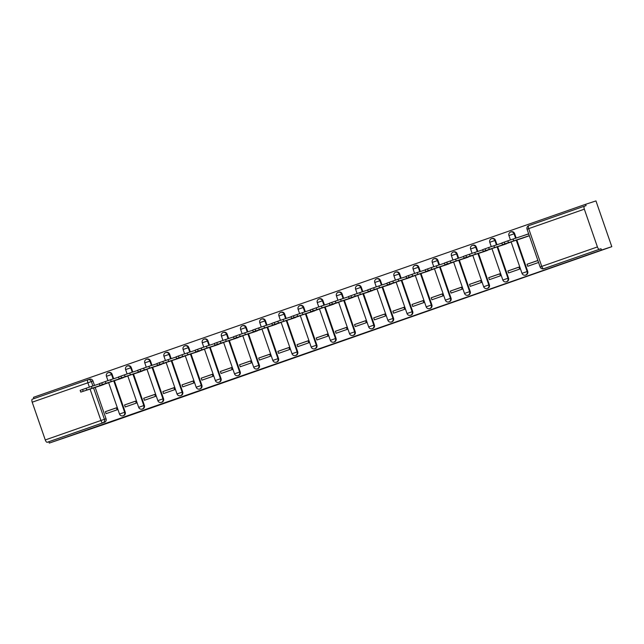 <?xml version="1.0" encoding="UTF-8"?>
<svg xmlns="http://www.w3.org/2000/svg" width="644" height="644" viewBox="0 0 644 644"><rect width="100%" height="100%" fill="white"/><g stroke="black" fill="none" stroke-linecap="round" stroke-linejoin="round"><path stroke-width="0.97" d="M360.761 334.55L375.573 329.374L360.761 334.55M80.065 432.414L63.667 438.121L80.065 432.414M594.122 252.714L577.716 258.421L594.122 252.714M113.666 378.736L112.128 374.309A2.826 2.6 -108.1 0 0 108.747 372.498M132.833 372.031L131.296 367.611A2.826 2.6 -108.1 0 0 127.915 365.8M152 365.333L150.463 360.914A2.826 2.6 -108.1 0 0 147.082 359.102M171.159 358.636L169.63 354.208A2.826 2.6 -108.1 0 0 166.249 352.397M190.326 351.93L188.797 347.51A2.826 2.6 -108.1 0 0 185.416 345.699M209.493 345.232L207.964 340.813A2.826 2.6 -108.1 0 0 204.583 339.002M228.66 338.535L227.131 334.107A2.826 2.6 -108.1 0 0 223.75 332.304M247.827 331.829L246.298 327.41A2.826 2.6 -108.1 0 0 242.917 325.598M266.994 325.131L265.465 320.712A2.826 2.6 -108.1 0 0 262.084 318.901M286.161 318.434L284.632 314.006A2.826 2.6 -108.1 0 0 281.251 312.203M305.328 311.736L303.799 307.309A2.826 2.6 -108.1 0 0 300.418 305.498M324.496 305.031L322.966 300.611A2.826 2.6 -108.1 0 0 319.585 298.8M343.663 298.333L342.133 293.914A2.826 2.6 -108.1 0 0 338.752 292.102M362.83 291.635L361.292 287.208A2.826 2.6 -108.1 0 0 357.911 285.397M381.997 284.93L380.459 280.51A2.826 2.6 -108.1 0 0 377.078 278.699M401.164 278.232L399.626 273.813A2.826 2.6 -108.1 0 0 396.245 272.001M420.331 271.535L418.793 267.107A2.826 2.6 -108.1 0 0 415.412 265.304M439.49 264.829L437.96 260.409A2.826 2.6 -108.1 0 0 434.579 258.598M458.657 258.131L457.127 253.712A2.826 2.6 -108.1 0 0 453.746 251.901M477.824 251.434L476.294 247.006A2.826 2.6 -108.1 0 0 472.913 245.203M496.991 244.736L495.461 240.309A2.826 2.6 -108.1 0 0 492.08 238.497M516.158 238.03L514.628 233.611A2.826 2.6 -108.1 0 0 511.247 231.8M302.616 354.804L321.243 348.364L302.616 354.804M584.341 209.179L597.415 246.934L541.757 266.391L528.684 228.636L527.058 229.224A2.826 2.826 0 0 1 528.796 225.633A2.826 1.095 -109.3 0 1 528.804 225.625L584.446 206.177A2.826 1.095 70.7 0 0 584.341 209.179L528.684 228.636A2.826 1.095 -109.3 0 1 528.796 225.633L584.438 206.177A2.826 1.095 70.7 0 1 584.454 206.169L586.072 205.645L585.605 204.309L595.958 200.92L611.8 246.676L107.87 423.092L49.314 443.08L601.456 250.065L600.989 248.737L543.721 268.717A2.826 2.6 71.9 0 1 543.681 268.733L545.291 268.202A2.826 2.6 71.9 0 1 545.243 268.218M611.8 246.676L601.456 250.065M342.004 341.103L358.748 335.258L341.94 340.918M339.195 342.093L313.958 350.706L339.195 342.093M88.059 379.702L89.58 379.203A2.826 2.6 71.9 0 1 92.969 381.007L94.499 385.434M95.175 387.382L106.043 418.761L104.425 419.292A2.826 2.6 71.9 0 1 102.895 422.818L47.237 442.275A2.826 1.095 -109.3 0 1 45.273 439.949L32.2 402.194A2.826 1.095 -109.3 0 1 32.305 399.191A2.826 1.095 -109.3 0 1 32.313 399.183L87.954 379.735A2.826 1.095 -109.3 0 1 87.97 379.727A2.826 2.6 71.9 0 1 91.351 381.538L92.889 385.965M585.605 204.309L33.464 397.324L33.915 398.628M49.314 443.08L48.847 441.744L47.237 442.275M597.415 246.934A2.826 1.095 70.7 0 0 599.379 249.26M518.444 239.455L529.336 235.801M537.877 260.474L527.034 264.265L537.901 260.546M527.034 264.265L527.726 266.27L538.569 262.478M507.866 270.971L508.559 272.967L519.619 269.103L518.927 267.099L507.866 270.971L518.951 267.171M499.277 246.153L510.281 242.128M488.699 277.669L489.392 279.673L500.452 275.801L499.76 273.805L488.699 277.669L499.784 273.869M480.11 252.851L491.114 248.826M469.532 284.366L470.225 286.371L481.285 282.507L480.593 280.502L469.532 284.366L480.617 280.567M460.943 259.556L471.947 255.531M450.365 291.072L451.066 293.068L462.118 289.204L461.426 287.2L450.365 291.072L461.45 287.272M441.776 266.254L452.78 262.229M431.206 297.769L431.899 299.766L442.951 295.902L442.259 293.906L431.206 297.769L442.283 293.97M422.609 272.951L433.613 268.926M412.039 304.467L412.732 306.472L423.784 302.608L423.092 300.603L412.039 304.467L423.116 300.668M403.442 279.657L414.446 275.632M392.872 311.165L393.565 313.169L404.617 309.305L403.925 307.301L392.872 311.165L403.949 307.365M384.275 286.355L395.279 282.33M373.705 317.87L374.397 319.867L385.45 316.003L384.758 314.006L373.705 317.87L384.782 314.071M365.108 293.052L376.112 289.027M354.538 324.568L355.23 326.572L366.291 322.708L365.591 320.704L354.538 324.568L365.615 320.768M345.941 299.75L356.945 295.733M335.371 331.266L336.063 333.27L347.124 329.406L346.432 327.402L335.371 331.266L346.448 327.466M326.774 306.455L337.778 302.43M316.204 337.971L316.896 339.968L327.957 336.104L327.265 334.107L316.204 337.971L327.281 334.172M307.615 313.153L318.611 309.128M297.037 344.669L297.729 346.673L308.79 342.801L308.098 340.805L297.037 344.669L308.114 340.869M288.448 319.851L299.444 315.834M277.87 351.366L278.562 353.371L289.623 349.507L288.931 347.502L277.87 351.366L288.955 347.567M269.281 326.556L280.277 322.531M258.703 358.072L259.395 360.068L270.456 356.204L269.764 354.2L258.703 358.072L269.788 354.272M250.114 333.254L261.118 329.229M239.536 364.77L240.228 366.766L251.289 362.902L250.597 360.906L239.536 364.77L250.621 360.97M230.946 339.952L241.951 335.927M220.369 371.467L221.061 373.472L232.122 369.608L231.429 367.603L220.369 371.467L231.454 367.668M211.779 346.657L222.784 342.632M201.202 378.173L201.894 380.169L212.955 376.305L212.262 374.301L201.202 378.173L212.287 374.373M192.612 353.355L203.617 349.33M182.035 384.871L182.735 386.867L193.788 383.003L193.095 381.007L182.035 384.871L193.12 381.071M173.445 360.052L184.45 356.027M162.876 391.568L163.568 393.573L174.621 389.709L173.928 387.704L162.876 391.568L173.952 387.769M154.278 366.758L165.283 362.733M143.709 398.266L144.401 400.27L155.454 396.406L154.761 394.402L143.709 398.266L154.785 394.466M135.111 373.456L146.116 369.431M124.542 404.971L125.234 406.968L136.287 403.104L135.594 401.107L124.542 404.971L135.618 401.172M115.944 380.153L126.948 376.128M105.375 411.669L106.067 413.673L117.119 409.801L116.427 407.805L105.375 411.669L116.451 407.869M96.777 386.851L107.781 382.834M114.334 380.685L125.202 412.063L124.63 412.249A2.826 2.6 71.9 0 1 123.052 415.791L123.632 415.605A2.826 2.6 -108.1 0 0 125.202 412.063M133.501 373.979L144.369 405.366L143.797 405.551A2.826 2.6 71.9 0 1 142.219 409.093L142.791 408.908A2.826 2.6 -108.1 0 0 144.369 405.366M152.668 367.281L163.536 398.668L162.964 398.853A2.826 2.6 71.9 0 1 161.386 402.395L161.958 402.21A2.826 2.6 -108.1 0 0 163.536 398.668M171.835 360.584L182.703 391.963L182.131 392.156A2.826 2.6 71.9 0 1 180.553 395.698L181.125 395.505A2.826 2.6 -108.1 0 0 182.703 391.963M191.002 353.878L201.87 385.265L201.298 385.45A2.826 2.6 71.9 0 1 199.721 388.992L200.292 388.807A2.826 2.6 -108.1 0 0 201.87 385.265M210.169 347.18L221.037 378.567L220.465 378.752A2.826 2.6 71.9 0 1 218.888 382.295L219.459 382.109A2.826 2.6 -108.1 0 0 221.037 378.567M229.336 340.483L240.204 371.862L239.632 372.055A2.826 2.6 71.9 0 1 238.055 375.597L238.626 375.404A2.826 2.6 -108.1 0 0 240.204 371.862M248.504 333.777L259.371 365.164L258.799 365.349A2.826 2.6 71.9 0 1 257.222 368.891L257.793 368.706A2.826 2.6 -108.1 0 0 259.371 365.164M267.671 327.08L278.538 358.467L277.967 358.652A2.826 2.6 71.9 0 1 276.389 362.194L276.96 362.009A2.826 2.6 -108.1 0 0 278.538 358.467M286.838 320.382L297.705 351.761L297.134 351.954A2.826 2.6 71.9 0 1 295.556 355.496L296.127 355.303A2.826 2.6 -108.1 0 0 297.705 351.761M306.005 313.684L316.872 345.063L316.301 345.248A2.826 2.6 71.9 0 1 314.723 348.79L315.294 348.605A2.826 2.6 -108.1 0 0 316.872 345.063M325.172 306.979L336.039 338.366L335.468 338.551A2.826 2.6 71.9 0 1 333.89 342.093L334.461 341.908A2.826 2.6 -108.1 0 0 336.039 338.366M344.339 300.281L355.206 331.668L354.635 331.853A2.826 2.6 71.9 0 1 353.057 335.395L353.628 335.21A2.826 2.6 -108.1 0 0 355.206 331.668M363.506 293.584L374.373 324.962L373.794 325.148A2.826 2.6 71.9 0 1 372.216 328.698L372.796 328.504A2.826 2.6 -108.1 0 0 374.373 324.962M382.665 286.878L393.532 318.265L392.961 318.45A2.826 2.6 71.9 0 1 391.383 321.992L391.954 321.807A2.826 2.6 -108.1 0 0 393.532 318.265M401.832 280.18L412.699 311.567L412.128 311.752A2.826 2.6 71.9 0 1 410.55 315.294L411.122 315.109A2.826 2.6 -108.1 0 0 412.699 311.567M420.999 273.483L431.866 304.862L431.295 305.055A2.826 2.6 71.9 0 1 429.717 308.597L430.289 308.404A2.826 2.6 -108.1 0 0 431.866 304.862M440.166 266.777L451.033 298.164L450.462 298.349A2.826 2.6 71.9 0 1 448.884 301.891L449.456 301.706A2.826 2.6 -108.1 0 0 451.033 298.164M459.333 260.079L470.201 291.466L469.629 291.651A2.826 2.6 71.9 0 1 468.051 295.194L468.623 295.008A2.826 2.6 -108.1 0 0 470.201 291.466M478.5 253.382L489.368 284.761L488.796 284.954A2.826 2.6 71.9 0 1 487.218 288.496L487.79 288.303A2.826 2.6 -108.1 0 0 489.368 284.761M497.667 246.684L508.535 278.063L507.963 278.248A2.826 2.6 71.9 0 1 506.385 281.79L506.957 281.605A2.826 2.6 -108.1 0 0 508.535 278.063M516.834 239.979L527.702 271.366L527.13 271.551A2.826 2.6 71.9 0 1 525.552 275.093L526.124 274.908A2.826 2.6 -108.1 0 0 527.702 271.366M528.644 233.796L521.97 236.131M48.847 441.744L104.505 422.295A2.826 2.6 -108.1 0 0 106.043 418.761M600.989 248.737L545.331 268.194A2.826 2.6 71.9 0 1 545.291 268.202M355.907 336.24L342.825 340.644L355.907 336.24M330.155 345.208L336.884 342.874L330.155 345.208M529.288 235.664L502.433 244.696L523.508 237.837M518.927 239.109L507.126 243.102L518.927 239.109M525.568 237.113L523.483 237.765M502.433 244.696L501.829 242.957L507.834 240.84L513.083 239.037L513.687 240.776M528.684 233.925L513.083 239.037M510.33 242.289L483.266 251.393L504.341 244.535M499.76 245.815L487.959 249.808L499.76 245.815M506.401 243.81L504.316 244.47M483.266 251.393L482.662 249.663L488.667 247.538L493.916 245.742L494.52 247.473M501.893 243.126L493.916 245.742M491.171 248.987L464.099 258.091L485.174 251.232M480.593 252.512L468.792 256.505L480.593 252.512M487.234 250.516L485.149 251.168M464.099 258.091L463.495 256.36L465.942 255.483L474.749 252.44L475.353 254.179M482.726 249.824L474.749 252.44M472.004 255.692L444.932 264.797L466.006 257.938M461.426 259.21L449.625 263.203L461.426 259.21M468.067 257.214L465.982 257.866M444.932 264.797L444.336 263.058L450.341 260.941L455.582 259.138L456.185 260.876M463.559 256.529L455.582 259.138M452.837 262.39L425.764 271.494L446.839 264.636M442.259 265.916L430.458 269.908L442.259 265.916M448.9 263.911L446.815 264.563M425.764 271.494L425.169 269.764L431.174 267.638L436.415 265.843L437.018 267.574M444.392 263.227L436.415 265.843M433.67 269.087L406.597 278.192L427.672 271.333M423.092 272.613L411.299 276.606L423.092 272.613M429.741 270.609L427.648 271.269M406.597 278.192L406.002 276.461L408.441 275.584L417.248 272.541L417.851 274.272M425.225 269.925L417.248 272.541M414.503 275.793L387.43 284.898L408.505 278.031M403.925 279.311L392.132 283.304L403.925 279.311M410.574 277.314L408.481 277.967M387.43 284.898L386.835 283.159L392.84 281.042L398.081 279.238L398.684 280.977M406.058 276.63L398.081 279.238M395.336 282.491L368.263 291.595L389.338 284.737M384.758 286.017L372.965 290.009L384.758 286.017M391.407 284.012L389.314 284.664M368.263 291.595L367.668 289.864L373.673 287.739L378.922 285.944L379.517 287.675M386.891 283.328L378.922 285.944M376.168 289.188L349.104 298.293L370.171 291.434M365.591 292.714L353.798 296.707L365.591 292.714M372.24 290.71L370.147 291.37M349.104 298.293L348.501 296.562L354.506 294.437L359.755 292.642L360.35 294.372M367.724 290.025L359.755 292.642M357.001 295.894L329.937 304.998L351.004 298.132M346.424 299.412L334.63 303.404L346.424 299.412M353.073 297.415L350.98 298.067M329.937 304.998L329.334 303.26L331.773 302.382L340.587 299.339L341.183 301.078M348.557 296.731L340.587 299.339M337.834 302.591L310.77 311.696L331.837 304.837M327.257 306.117L315.463 310.11L327.257 306.117M333.906 304.113L331.813 304.765M310.77 311.696L310.167 309.957L316.172 307.84L321.42 306.045L322.016 307.776M329.39 303.429L321.42 306.045M318.667 309.289L291.603 318.394L312.67 311.535M308.09 312.815L296.296 316.808L308.09 312.815M314.739 310.811L312.646 311.471M291.603 318.394L290.999 316.663L297.005 314.538L302.253 312.743L302.849 314.473M310.223 310.126L302.253 312.743M299.5 315.995L272.436 325.091L293.503 318.233M288.931 319.513L277.129 323.505L288.931 319.513M295.572 317.516L293.487 318.168M272.436 325.091L271.832 323.36L277.838 321.243L283.086 319.44L283.682 321.179M291.056 316.824L283.086 319.44M280.333 322.692L253.269 331.797L274.344 324.938M269.764 326.21L257.962 330.203L269.764 326.21M276.405 324.214L274.32 324.866M253.269 331.797L252.665 330.058L258.671 327.941L263.919 326.138L264.523 327.877M271.889 323.529L263.919 326.138M261.166 329.39L234.102 338.494L255.177 331.636M250.597 332.916L238.795 336.909L250.597 332.916M257.238 330.911L255.153 331.563M234.102 338.494L233.498 336.764L239.504 334.639L244.752 332.843L245.356 334.574M252.722 330.227L244.752 332.843M242.007 336.088L214.935 345.192L236.01 338.333M231.429 339.613L219.628 343.606L231.429 339.613M238.071 337.617L235.986 338.269M214.935 345.192L214.331 343.461L220.337 341.344L225.585 339.541L226.189 341.272M233.563 336.925L225.585 339.541M222.84 342.793L195.768 351.898L216.843 345.039M212.262 346.311L200.461 350.304L212.262 346.311M218.904 344.315L216.819 344.967M195.768 351.898L195.172 350.159L201.178 348.042L206.418 346.239L207.022 347.977M214.396 343.63L206.418 346.239M203.673 349.491L176.601 358.595L197.676 351.737M193.095 353.017L181.294 357.009L193.095 353.017M199.737 351.012L197.652 351.664M176.601 358.595L176.005 356.865L182.011 354.739L187.251 352.944L187.855 354.675M195.229 350.328L187.251 352.944M184.506 356.188L157.434 365.293L178.509 358.434M173.928 359.714L162.127 363.707L173.928 359.714M180.578 357.71L178.485 358.37M157.434 365.293L156.838 363.562L162.843 361.437L168.084 359.642L168.688 361.373M176.062 357.026L168.084 359.642M165.339 362.894L138.267 371.999L159.342 365.132M154.761 366.412L142.968 370.405L154.761 366.412M161.411 364.415L159.318 365.067M138.267 371.999L137.671 370.26L143.676 368.143L148.917 366.339L149.521 368.078M156.895 363.731L148.917 366.339M146.172 369.592L119.1 378.696L140.175 371.838M135.594 373.118L123.801 377.11L135.594 373.118M142.244 371.113L140.15 371.765M119.1 378.696L118.504 376.957L124.509 374.84L129.75 373.045L130.354 374.776M137.727 370.429L129.75 373.045M127.005 376.289L99.933 385.394L121.008 378.535M116.427 379.815L104.634 383.808L116.427 379.815M123.076 377.811L120.983 378.471M99.933 385.394L99.337 383.663L105.342 381.538L110.591 379.743L111.187 381.473M118.56 377.126L110.591 379.743M107.838 382.995L80.774 392.099L101.841 385.233M97.26 386.513L85.467 390.506L97.26 386.513M103.909 384.516L101.816 385.168M80.774 392.099L80.17 390.361L82.609 389.483L91.424 386.44L92.02 388.179M99.393 383.824L91.424 386.44M108.176 372.691A2.826 2.6 71.9 0 1 111.557 374.494L113.094 378.922M112.128 374.309L106.437 376.281L107.942 380.636M127.343 365.985A2.826 2.6 71.9 0 1 130.724 367.796L132.262 372.224M131.296 367.611L125.604 369.584L127.11 373.939M146.51 359.288A2.826 2.6 71.9 0 1 149.891 361.099L151.421 365.518M150.463 360.914L144.771 362.878L146.277 367.241M165.677 352.59A2.826 2.6 71.9 0 1 169.058 354.401L170.588 358.821M169.63 354.208L163.93 356.18L165.444 360.535M184.844 345.884A2.826 2.6 71.9 0 1 188.225 347.696L189.755 352.123M188.797 347.51L183.097 349.483L184.611 353.838M204.011 339.187A2.826 2.6 71.9 0 1 207.392 340.998L208.922 345.417M207.964 340.813L202.264 342.777L203.778 347.14M223.178 332.489A2.826 2.6 71.9 0 1 226.559 334.3L228.089 338.72M227.131 334.107L221.431 336.079L222.945 340.435M242.345 325.792A2.826 2.6 71.9 0 1 245.726 327.595L247.256 332.022M246.298 327.41L240.598 329.382L242.112 333.737M261.512 319.086A2.826 2.6 71.9 0 1 264.893 320.897L266.423 325.317M265.465 320.712L259.765 322.676L261.279 327.039M280.679 312.388A2.826 2.6 71.9 0 1 284.06 314.2L285.59 318.619M284.632 314.006L278.933 315.979L280.438 320.342M299.846 305.691A2.826 2.6 71.9 0 1 303.227 307.494L304.757 311.921M303.799 307.309L298.1 309.281L299.605 313.636M319.013 298.985A2.826 2.6 71.9 0 1 322.394 300.796L323.924 305.224M322.966 300.611L317.267 302.583L318.772 306.938M338.172 292.287A2.826 2.6 71.9 0 1 341.553 294.099L343.091 298.518M342.133 293.914L336.434 295.878L337.939 300.241M357.339 285.59A2.826 2.6 71.9 0 1 360.721 287.393L362.258 291.821M361.292 287.208L355.601 289.18L357.106 293.535M376.507 278.884A2.826 2.6 71.9 0 1 379.888 280.695L381.425 285.123M380.459 280.51L374.768 282.483L376.273 286.838M395.674 272.187A2.826 2.6 71.9 0 1 399.055 273.998L400.592 278.417M399.626 273.813L393.935 275.777L395.44 280.14M414.841 265.489A2.826 2.6 71.9 0 1 418.222 267.3L419.751 271.72M418.793 267.107L413.102 269.079L414.607 273.434M434.008 258.791A2.826 2.6 71.9 0 1 437.389 260.595L438.918 265.022M437.96 260.409L432.261 262.382L433.774 266.737M453.175 252.086A2.826 2.6 71.9 0 1 456.556 253.897L458.085 258.316M457.127 253.712L451.428 255.676L452.941 260.039M472.342 245.388A2.826 2.6 71.9 0 1 475.723 247.199L477.252 251.619M476.294 247.006L470.595 248.978L472.108 253.342M491.509 238.691A2.826 2.6 71.9 0 1 494.89 240.494L496.419 244.921M495.461 240.309L489.762 242.281L491.275 246.636M510.676 231.985A2.826 2.6 71.9 0 1 514.057 233.796L515.586 238.224M514.628 233.611L508.929 235.583L510.442 239.938M92.969 381.007L32.2 402.194M93.557 387.913L104.425 419.292L100.931 420.492L90.047 389.065M89.379 387.133L87.858 382.737A2.826 1.095 -109.3 0 1 87.962 379.735L32.305 399.191M45.273 439.949L100.931 420.492A2.826 1.095 70.7 0 0 102.895 422.818L104.505 422.295M113.763 380.87L124.63 412.249L119.51 414.036A2.826 2.826 0 0 0 123.052 415.791M132.93 374.172L143.797 405.551L138.677 407.338A2.826 2.826 0 0 0 142.219 409.093M152.097 367.466L162.964 398.853L157.844 400.632A2.826 2.826 0 0 0 161.386 402.395M171.264 360.769L182.131 392.156L177.011 393.935A2.826 2.826 0 0 0 180.553 395.698M190.431 354.071L201.298 385.45L196.17 387.237A2.826 2.826 0 0 0 199.721 388.992M209.598 347.366L220.465 378.752L215.338 380.532A2.826 2.826 0 0 0 218.888 382.295M228.765 340.668L239.632 372.055L234.505 373.834A2.826 2.826 0 0 0 238.055 375.597M247.932 333.97L258.799 365.349L253.672 367.136A2.826 2.826 0 0 0 257.222 368.891M267.099 327.265L277.967 358.652L272.839 360.431A2.826 2.826 0 0 0 276.389 362.194M286.266 320.567L297.134 351.954L292.006 353.733A2.826 2.826 0 0 0 295.556 355.496M305.433 313.87L316.301 345.248L311.173 347.036A2.826 2.826 0 0 0 314.723 348.79M324.6 307.172L335.468 338.551L330.34 340.338A2.826 2.826 0 0 0 333.89 342.093M343.767 300.466L354.635 331.853L349.507 333.632A2.826 2.826 0 0 0 353.057 335.395M362.926 293.769L373.794 325.148L368.674 326.935A2.826 2.826 0 0 0 372.216 328.698M382.093 287.071L392.961 318.45L387.841 320.237A2.826 2.826 0 0 0 391.383 321.992M401.26 280.365L412.128 311.752L407.008 313.531A2.826 2.826 0 0 0 410.55 315.294M420.427 273.668L431.295 305.055L426.175 306.834A2.826 2.826 0 0 0 429.717 308.597M439.594 266.97L450.462 298.349L445.334 300.136A2.826 2.826 0 0 0 448.884 301.891M458.761 260.265L469.629 291.651L464.501 293.431A2.826 2.826 0 0 0 468.051 295.194M477.929 253.567L488.796 284.954L483.668 286.733A2.826 2.826 0 0 0 487.218 288.496M497.096 246.869L507.963 278.248L502.835 280.035A2.826 2.826 0 0 0 506.385 281.79M516.263 240.172L527.13 271.551L522.002 273.338A2.826 2.826 0 0 0 525.552 275.093M545.331 268.194L543.721 268.717A2.826 1.095 70.7 0 1 541.757 266.391L540.131 266.978A2.826 2.826 0 0 0 543.681 268.733M504.276 242.088L504.872 243.818M507.834 240.84L508.438 242.571M485.109 248.785L485.705 250.524M488.667 247.538L489.271 249.276M465.942 255.483L466.546 257.222M469.508 254.243L470.104 255.974M446.775 262.189L447.379 263.919M450.341 260.941L450.937 262.672M427.608 268.886L428.212 270.617M431.174 267.638L431.77 269.377M408.441 275.584L409.045 277.322M412.007 274.344L412.603 276.075M389.274 282.289L389.878 284.02M392.84 281.042L393.436 282.772M370.107 288.987L370.711 290.718M373.673 287.739L374.269 289.478M350.94 295.685L351.543 297.423M354.506 294.437L355.11 296.176M331.773 302.382L332.376 304.121M335.339 301.142L335.943 302.873M312.606 309.088L313.209 310.819M316.172 307.84L316.776 309.579M293.447 315.785L294.042 317.524M297.005 314.538L297.608 316.276M274.28 322.483L274.875 324.222M277.838 321.243L278.441 322.974M255.113 329.189L255.708 330.919M258.671 327.941L259.274 329.672M235.946 335.886L236.541 337.617M239.504 334.639L240.107 336.377M216.778 342.584L217.374 344.323M220.337 341.344L220.94 343.075M197.611 349.289L198.215 351.02M201.178 348.042L201.773 349.773M178.444 355.987L179.048 357.718M182.011 354.739L182.606 356.478M159.277 362.685L159.881 364.423M162.843 361.437L163.439 363.176M140.11 369.39L140.714 371.121M143.676 368.143L144.272 369.873M120.943 376.088L121.547 377.819M124.509 374.84L125.105 376.579M101.776 382.786L102.38 384.524M105.342 381.538L105.946 383.277M82.609 389.483L83.213 391.222M86.175 388.243L86.779 389.974M108.796 372.49L108.224 372.675A2.826 2.826 0 0 0 106.437 376.281M127.963 365.784L127.391 365.977A2.826 2.826 0 0 0 125.604 369.584M147.13 359.086L146.558 359.272A2.826 2.826 0 0 0 144.771 362.878M166.297 352.389L165.725 352.574A2.826 2.826 0 0 0 163.93 356.18M185.464 345.683L184.892 345.876A2.826 2.826 0 0 0 183.097 349.483M204.631 338.986L204.059 339.171A2.826 2.826 0 0 0 202.264 342.777M223.79 332.288L223.218 332.473A2.826 2.826 0 0 0 221.431 336.079M242.957 325.582L242.386 325.775A2.826 2.826 0 0 0 240.598 329.382M262.124 318.885L261.553 319.07A2.826 2.826 0 0 0 259.765 322.676M281.291 312.187L280.72 312.372A2.826 2.826 0 0 0 278.933 315.979M300.458 305.489L299.887 305.675A2.826 2.826 0 0 0 298.1 309.281M319.625 298.784L319.054 298.969A2.826 2.826 0 0 0 317.267 302.583M338.792 292.086L338.221 292.271A2.826 2.826 0 0 0 336.434 295.878M357.959 285.389L357.388 285.574A2.826 2.826 0 0 0 355.601 289.18M377.126 278.683L376.555 278.876A2.826 2.826 0 0 0 374.768 282.483M396.293 271.985L395.722 272.171A2.826 2.826 0 0 0 393.935 275.777M415.461 265.288L414.889 265.473A2.826 2.826 0 0 0 413.102 269.079M434.628 258.582L434.056 258.775A2.826 2.826 0 0 0 432.261 262.382M453.795 251.885L453.223 252.07A2.826 2.826 0 0 0 451.428 255.676M472.962 245.187L472.382 245.372A2.826 2.826 0 0 0 470.595 248.978M492.121 238.481L491.549 238.674A2.826 2.826 0 0 0 489.762 242.281M511.288 231.784L510.716 231.969A2.826 2.826 0 0 0 508.929 235.583M522.002 273.338L511.103 241.862M502.835 280.035L491.936 248.56M483.668 286.733L472.768 255.257M464.501 293.431L453.601 261.955M445.334 300.136L434.442 268.661M426.175 306.834L415.275 275.358M407.008 313.531L396.108 282.056M387.841 320.237L376.941 288.762M368.674 326.935L357.774 295.459M349.507 333.632L338.607 302.157M330.34 340.338L319.44 308.862M311.173 347.036L300.273 315.56M292.006 353.733L281.106 322.258M272.839 360.431L261.939 328.955M253.672 367.136L242.772 335.661M234.505 373.834L223.605 342.358M215.338 380.532L204.438 349.056M196.17 387.237L185.271 355.762M177.011 393.935L166.112 362.459M157.844 400.632L146.945 369.157M138.677 407.338L127.778 375.863M119.51 414.036L108.611 382.56M89.629 379.187L88.019 379.71A2.826 2.826 0 0 0 87.962 379.735M527.058 229.224L540.131 266.978"/></g></svg>
